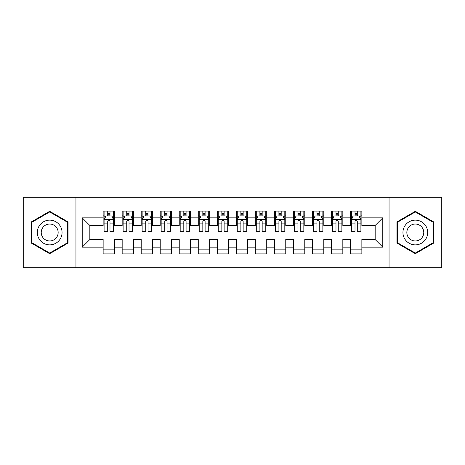 <?xml version="1.0" encoding="UTF-8"?>
<svg xmlns="http://www.w3.org/2000/svg" width="465" height="465" viewBox="0 0 465 465"><rect width="100%" height="100%" fill="white"/><g stroke="black" fill="none" stroke-linecap="round" stroke-linejoin="round"><path stroke-width="0.7" d="M389.06 267.695L441.75 267.695L441.75 197.305L389.06 197.305L389.06 267.695L75.94 267.695L75.94 197.305L23.25 197.305L23.25 267.695L75.94 267.695M389.06 197.305L75.94 197.305M82.218 247.148L82.218 217.853L103.143 217.853L103.143 225.461L89.832 225.461L89.832 239.539L82.218 247.148L103.143 247.148L103.143 253.902L114.559 253.902L114.559 247.148L122.167 247.148L122.167 253.902L133.583 253.902L133.583 247.148L141.191 247.148L141.191 253.902L152.607 253.902L152.607 247.148L160.216 247.148L160.216 253.902L171.626 253.902L171.626 247.148L179.234 247.148L179.234 253.902L190.65 253.902L190.65 247.148L198.259 247.148L198.259 253.902L209.674 253.902L209.674 247.148L217.283 247.148L217.283 253.902L228.693 253.902L228.693 247.148L236.307 247.148L236.307 253.902L247.717 253.902L247.717 247.148L255.326 247.148L255.326 253.902L266.741 253.902L266.741 247.148L274.35 247.148L274.35 253.902L285.766 253.902L285.766 247.148L293.374 247.148L293.374 253.902L304.784 253.902L304.784 247.148L312.393 247.148L312.393 253.902L323.809 253.902L323.809 247.148L331.417 247.148L331.417 253.902L342.833 253.902L342.833 247.148L350.441 247.148L350.441 253.902L361.857 253.902L361.857 239.539L375.168 239.539L375.168 225.461L361.857 225.461L361.857 217.853L382.782 217.853L382.782 247.148L361.857 247.148M361.857 217.853L361.857 211.098L350.441 211.098L350.441 217.853L342.833 217.853L342.833 211.098L331.417 211.098L331.417 217.853L323.809 217.853L323.809 211.098L312.393 211.098L312.393 217.853L304.784 217.853L304.784 211.098L293.374 211.098L293.374 217.853L285.766 217.853L285.766 211.098L274.35 211.098L274.35 217.853L266.741 217.853L266.741 211.098L255.326 211.098L255.326 217.853L247.717 217.853L247.717 211.098L236.307 211.098L236.307 217.853L228.693 217.853L228.693 211.098L217.283 211.098L217.283 217.853L209.674 217.853L209.674 211.098L198.259 211.098L198.259 217.853L190.65 217.853L190.65 211.098L179.234 211.098L179.234 217.853L171.626 217.853L171.626 211.098L160.216 211.098L160.216 217.853L152.607 217.853L152.607 211.098L141.191 211.098L141.191 217.853L133.583 217.853L133.583 211.098L122.167 211.098L122.167 217.853L114.559 217.853L114.559 211.098L103.143 211.098L103.143 217.853M342.833 247.148L342.833 239.539L350.441 239.539L350.441 247.148M382.782 217.853L375.168 225.461M323.809 247.148L323.809 239.539L331.417 239.539L331.417 247.148M350.441 217.853L350.441 225.461L342.833 225.461L342.833 217.853M304.784 247.148L304.784 239.539L312.393 239.539L312.393 247.148M331.417 217.853L331.417 225.461L323.809 225.461L323.809 217.853M285.766 247.148L285.766 239.539L293.374 239.539L293.374 247.148M312.393 217.853L312.393 225.461L304.784 225.461L304.784 217.853M266.741 247.148L266.741 239.539L274.35 239.539L274.35 247.148M293.374 217.853L293.374 225.461L285.766 225.461L285.766 217.853M247.717 247.148L247.717 239.539L255.326 239.539L255.326 247.148M274.35 217.853L274.35 225.461L266.741 225.461L266.741 217.853M228.693 247.148L228.693 239.539L236.307 239.539L236.307 247.148M255.326 217.853L255.326 225.461L247.717 225.461L247.717 217.853M209.674 247.148L209.674 239.539L217.283 239.539L217.283 247.148M236.307 217.853L236.307 225.461L228.693 225.461L228.693 217.853M190.65 247.148L190.65 239.539L198.259 239.539L198.259 247.148M217.283 217.853L217.283 225.461L209.674 225.461L209.674 217.853M171.626 247.148L171.626 239.539L179.234 239.539L179.234 247.148M198.259 217.853L198.259 225.461L190.65 225.461L190.65 217.853M152.607 247.148L152.607 239.539L160.216 239.539L160.216 247.148M179.234 217.853L179.234 225.461L171.626 225.461L171.626 217.853M133.583 247.148L133.583 239.539L141.191 239.539L141.191 247.148M160.216 217.853L160.216 225.461L152.607 225.461L152.607 217.853M114.559 247.148L114.559 239.539L122.167 239.539L122.167 247.148M141.191 217.853L141.191 225.461L133.583 225.461L133.583 217.853M89.832 239.539L103.143 239.539L103.143 247.148M122.167 217.853L122.167 225.461L114.559 225.461L114.559 217.853M350.441 215.853L351.395 215.853M360.904 215.853L361.857 215.853M331.417 215.853L332.37 215.853M341.88 215.853L342.833 215.853M312.393 215.853L313.346 215.853M322.855 215.853L323.809 215.853M293.374 215.853L294.322 215.853M303.837 215.853L304.784 215.853M274.35 215.853L275.303 215.853M284.812 215.853L285.766 215.853M255.326 215.853L256.279 215.853M265.788 215.853L266.741 215.853M236.307 215.853L237.255 215.853M246.77 215.853L247.717 215.853M217.283 215.853L218.23 215.853M227.745 215.853L228.693 215.853M198.259 215.853L199.212 215.853M208.721 215.853L209.674 215.853M179.234 215.853L180.188 215.853M189.697 215.853L190.65 215.853M160.216 215.853L161.163 215.853M170.678 215.853L171.626 215.853M141.191 215.853L142.145 215.853M151.654 215.853L152.607 215.853M122.167 215.853L123.12 215.853M132.63 215.853L133.583 215.853M103.143 215.853L104.096 215.853M113.605 215.853L114.559 215.853M103.143 249.147L114.559 249.147M122.167 249.147L133.583 249.147M141.191 249.147L152.607 249.147M160.216 249.147L171.626 249.147M179.234 249.147L190.65 249.147M198.259 249.147L209.674 249.147M217.283 249.147L228.693 249.147M236.307 249.147L247.717 249.147M255.326 249.147L266.741 249.147M274.35 249.147L285.766 249.147M293.374 249.147L304.784 249.147M312.393 249.147L323.809 249.147M331.417 249.147L342.833 249.147M350.441 249.147L361.857 249.147M82.218 217.853L89.832 225.461M375.168 239.539L382.782 247.148M68.047 221.904L49.691 211.302L31.335 221.904L31.335 243.096L49.691 253.698L68.047 243.096L68.047 221.904M396.953 221.904L396.953 243.096L415.309 253.698L433.665 243.096L433.665 221.904L415.309 211.302L396.953 221.904M109.996 213.575L107.711 213.575M113.605 228.972L109.996 228.972L109.996 231.361L113.605 231.361L113.605 219.753L111.705 215.952L105.997 215.952L104.096 219.753L104.096 231.361L107.711 231.361L107.711 228.972L104.096 228.972M104.096 219.753L104.096 211.098M113.605 219.753L113.605 211.098M107.711 215.952L107.711 211.098M109.996 211.098L109.996 215.952M109.996 228.972L109.996 221.183C109.234 219.718 108.473 219.718 107.711 221.183L107.711 228.972M109.996 215.853L107.711 215.853M129.014 213.575L126.736 213.575M132.63 228.972L129.014 228.972L129.014 231.361L132.63 231.361L132.63 219.753L130.729 215.952L125.021 215.952L123.12 219.753L123.12 231.361L126.736 231.361L126.736 228.972L123.12 228.972M123.12 219.753L123.12 211.098M132.63 219.753L132.63 211.098M126.736 215.952L126.736 211.098M129.014 211.098L129.014 215.952M129.014 228.972L129.014 221.183C128.259 219.718 127.497 219.718 126.736 221.183L126.736 228.972M129.014 215.853L126.736 215.853M148.039 213.575L145.754 213.575M151.654 228.972L148.039 228.972L148.039 231.361L151.654 231.361L151.654 219.753L149.753 215.952L144.045 215.952L142.145 219.753L142.145 231.361L145.754 231.361L145.754 228.972L142.145 228.972M142.145 219.753L142.145 211.098M151.654 219.753L151.654 211.098M145.754 215.952L145.754 211.098M148.039 211.098L148.039 215.952M148.039 228.972L148.039 221.183C147.277 219.718 146.516 219.718 145.754 221.183L145.754 228.972M148.039 215.853L145.754 215.853M60.398 226.316A12.363 12.363 0 0 0 43.507 221.793A12.363 12.363 0 0 0 38.984 238.685A12.363 12.363 0 0 0 55.876 243.207A12.363 12.363 0 0 0 60.398 226.316M57.021 228.269A8.463 8.463 0 0 0 45.46 225.17A8.463 8.463 0 0 0 42.361 236.732A8.463 8.463 0 0 0 53.923 239.83A8.463 8.463 0 0 0 57.021 228.269M49.691 253.036L31.905 242.771L31.905 222.229L49.691 211.964L67.477 222.229L67.477 242.771L49.691 253.036M426.016 226.316A12.363 12.363 0 0 0 409.124 221.793A12.363 12.363 0 0 0 404.602 238.685A12.363 12.363 0 0 0 421.493 243.207A12.363 12.363 0 0 0 426.016 226.316M422.639 228.269A8.463 8.463 0 0 0 411.077 225.17A8.463 8.463 0 0 0 407.979 236.732A8.463 8.463 0 0 0 419.54 239.83A8.463 8.463 0 0 0 422.639 228.269M415.309 253.036L397.523 242.771L397.523 222.229L415.309 211.964L433.095 222.229L433.095 242.771L415.309 253.036M167.063 213.575L164.779 213.575M170.678 228.972L167.063 228.972L167.063 231.361L170.678 231.361L170.678 219.753L168.772 215.952L163.07 215.952L161.163 219.753L161.163 231.361L164.779 231.361L164.779 228.972L161.163 228.972M161.163 219.753L161.163 211.098M170.678 219.753L170.678 211.098M164.779 215.952L164.779 211.098M167.063 211.098L167.063 215.952M167.063 228.972L167.063 221.183C166.301 219.718 165.54 219.718 164.779 221.183L164.779 228.972M167.063 215.853L164.779 215.853M186.087 213.575L183.803 213.575M189.697 228.972L186.087 228.972L186.087 231.361L189.697 231.361L189.697 219.753L187.796 215.952L182.088 215.952L180.188 219.753L180.188 231.361L183.803 231.361L183.803 228.972L180.188 228.972M180.188 219.753L180.188 211.098M189.697 219.753L189.697 211.098M183.803 215.952L183.803 211.098M186.087 211.098L186.087 215.952M186.087 228.972L186.087 221.183C185.326 219.718 184.564 219.718 183.803 221.183L183.803 228.972M186.087 215.853L183.803 215.853M205.106 213.575L202.827 213.575M208.721 228.972L205.106 228.972L205.106 231.361L208.721 231.361L208.721 219.753L206.82 215.952L201.113 215.952L199.212 219.753L199.212 231.361L202.827 231.361L202.827 228.972L199.212 228.972M199.212 219.753L199.212 211.098M208.721 219.753L208.721 211.098M202.827 215.952L202.827 211.098M205.106 211.098L205.106 215.952M205.106 228.972L205.106 221.183C204.35 219.718 203.589 219.718 202.827 221.183L202.827 228.972M205.106 215.853L202.827 215.853M224.13 213.575L221.846 213.575M227.745 228.972L224.13 228.972L224.13 231.361L227.745 231.361L227.745 219.753L225.845 215.952L220.137 215.952L218.23 219.753L218.23 231.361L221.846 231.361L221.846 228.972L218.23 228.972M218.23 219.753L218.23 211.098M227.745 219.753L227.745 211.098M221.846 215.952L221.846 211.098M224.13 211.098L224.13 215.952M224.13 228.972L224.13 221.183C223.369 219.718 222.607 219.718 221.846 221.183L221.846 228.972M224.13 215.853L221.846 215.853M243.154 213.575L240.87 213.575M246.77 228.972L243.154 228.972L243.154 231.361L246.77 231.361L246.77 219.753L244.863 215.952L239.155 215.952L237.255 219.753L237.255 231.361L240.87 231.361L240.87 228.972L237.255 228.972M237.255 219.753L237.255 211.098M246.77 219.753L246.77 211.098M240.87 215.952L240.87 211.098M243.154 211.098L243.154 215.952M243.154 228.972L243.154 221.183C242.393 219.718 241.631 219.718 240.87 221.183L240.87 228.972M243.154 215.853L240.87 215.853M262.173 213.575L259.894 213.575M265.788 228.972L262.173 228.972L262.173 231.361L265.788 231.361L265.788 219.753L263.888 215.952L258.18 215.952L256.279 219.753L256.279 231.361L259.894 231.361L259.894 228.972L256.279 228.972M256.279 219.753L256.279 211.098M265.788 219.753L265.788 211.098M259.894 215.952L259.894 211.098M262.173 211.098L262.173 215.952M262.173 228.972L262.173 221.183C261.417 219.718 260.656 219.718 259.894 221.183L259.894 228.972M262.173 215.853L259.894 215.853M281.197 213.575L278.913 213.575M284.812 228.972L281.197 228.972L281.197 231.361L284.812 231.361L284.812 219.753L282.912 215.952L277.204 215.952L275.303 219.753L275.303 231.361L278.913 231.361L278.913 228.972L275.303 228.972M275.303 219.753L275.303 211.098M284.812 219.753L284.812 211.098M278.913 215.952L278.913 211.098M281.197 211.098L281.197 215.952M281.197 228.972L281.197 221.183C280.436 219.718 279.68 219.718 278.913 221.183L278.913 228.972M281.197 215.853L278.913 215.853M300.221 213.575L297.937 213.575M303.837 228.972L300.221 228.972L300.221 231.361L303.837 231.361L303.837 219.753L301.93 215.952L296.228 215.952L294.322 219.753L294.322 231.361L297.937 231.361L297.937 228.972L294.322 228.972M294.322 219.753L294.322 211.098M303.837 219.753L303.837 211.098M297.937 215.952L297.937 211.098M300.221 211.098L300.221 215.952M300.221 228.972L300.221 221.183C299.46 219.718 298.699 219.718 297.937 221.183L297.937 228.972M300.221 215.853L297.937 215.853M319.246 213.575L316.961 213.575M322.855 228.972L319.246 228.972L319.246 231.361L322.855 231.361L322.855 219.753L320.955 215.952L315.247 215.952L313.346 219.753L313.346 231.361L316.961 231.361L316.961 228.972L313.346 228.972M313.346 219.753L313.346 211.098M322.855 219.753L322.855 211.098M316.961 215.952L316.961 211.098M319.246 211.098L319.246 215.952M319.246 228.972L319.246 221.183C318.484 219.718 317.723 219.718 316.961 221.183L316.961 228.972M319.246 215.853L316.961 215.853M338.264 213.575L335.986 213.575M341.88 228.972L338.264 228.972L338.264 231.361L341.88 231.361L341.88 219.753L339.979 215.952L334.271 215.952L332.37 219.753L332.37 231.361L335.986 231.361L335.986 228.972L332.37 228.972M332.37 219.753L332.37 211.098M341.88 219.753L341.88 211.098M335.986 215.952L335.986 211.098M338.264 211.098L338.264 215.952M338.264 228.972L338.264 221.183C337.509 219.718 336.747 219.718 335.986 221.183L335.986 228.972M338.264 215.853L335.986 215.853M357.289 213.575L355.004 213.575M360.904 228.972L357.289 228.972L357.289 231.361L360.904 231.361L360.904 219.753L359.003 215.952L353.295 215.952L351.395 219.753L351.395 231.361L355.004 231.361L355.004 228.972L351.395 228.972M351.395 219.753L351.395 211.098M360.904 219.753L360.904 211.098M355.004 215.952L355.004 211.098M357.289 211.098L357.289 215.952M357.289 228.972L357.289 221.183C356.527 219.718 355.766 219.718 355.004 221.183L355.004 228.972M357.289 215.853L355.004 215.853M113.559 219.66L104.143 219.66M104.096 216.179L105.886 216.179M111.821 216.179L113.605 216.179M107.711 223.874L104.096 223.874M113.605 223.874L109.996 223.874M109.996 214.784L107.711 214.784M132.583 219.66L123.167 219.66M123.12 216.179L124.905 216.179M130.845 216.179L132.63 216.179M126.736 223.874L123.12 223.874M132.63 223.874L129.014 223.874M129.014 214.784L126.736 214.784M151.607 219.66L142.191 219.66M142.145 216.179L143.929 216.179M149.864 216.179L151.654 216.179M145.754 223.874L142.145 223.874M151.654 223.874L148.039 223.874M148.039 214.784L145.754 214.784M170.626 219.66L161.21 219.66M161.163 216.179L162.953 216.179M168.888 216.179L170.678 216.179M164.779 223.874L161.163 223.874M170.678 223.874L167.063 223.874M167.063 214.784L164.779 214.784M189.65 219.66L180.234 219.66M180.188 216.179L181.978 216.179M187.912 216.179L189.697 216.179M183.803 223.874L180.188 223.874M189.697 223.874L186.087 223.874M186.087 214.784L183.803 214.784M208.675 219.66L199.258 219.66M199.212 216.179L200.996 216.179M206.931 216.179L208.721 216.179M202.827 223.874L199.212 223.874M208.721 223.874L205.106 223.874M205.106 214.784L202.827 214.784M227.699 219.66L218.283 219.66M218.23 216.179L220.021 216.179M225.955 216.179L227.745 216.179M221.846 223.874L218.23 223.874M227.745 223.874L224.13 223.874M224.13 214.784L221.846 214.784M246.717 219.66L237.301 219.66M237.255 216.179L239.045 216.179M244.979 216.179L246.77 216.179M240.87 223.874L237.255 223.874M246.77 223.874L243.154 223.874M243.154 214.784L240.87 214.784M265.742 219.66L256.325 219.66M256.279 216.179L258.069 216.179M264.004 216.179L265.788 216.179M259.894 223.874L256.279 223.874M265.788 223.874L262.173 223.874M262.173 214.784L259.894 214.784M284.766 219.66L275.35 219.66M275.303 216.179L277.088 216.179M283.022 216.179L284.812 216.179M278.913 223.874L275.303 223.874M284.812 223.874L281.197 223.874M281.197 214.784L278.913 214.784M303.79 219.66L294.374 219.66M294.322 216.179L296.112 216.179M302.047 216.179L303.837 216.179M297.937 223.874L294.322 223.874M303.837 223.874L300.221 223.874M300.221 214.784L297.937 214.784M322.809 219.66L313.393 219.66M313.346 216.179L315.136 216.179M321.071 216.179L322.855 216.179M316.961 223.874L313.346 223.874M322.855 223.874L319.246 223.874M319.246 214.784L316.961 214.784M341.833 219.66L332.417 219.66M332.37 216.179L334.155 216.179M340.095 216.179L341.88 216.179M335.986 223.874L332.37 223.874M341.88 223.874L338.264 223.874M338.264 214.784L335.986 214.784M360.857 219.66L351.441 219.66M351.395 216.179L353.179 216.179M359.114 216.179L360.904 216.179M355.004 223.874L351.395 223.874M360.904 223.874L357.289 223.874M357.289 214.784L355.004 214.784"/></g></svg>

